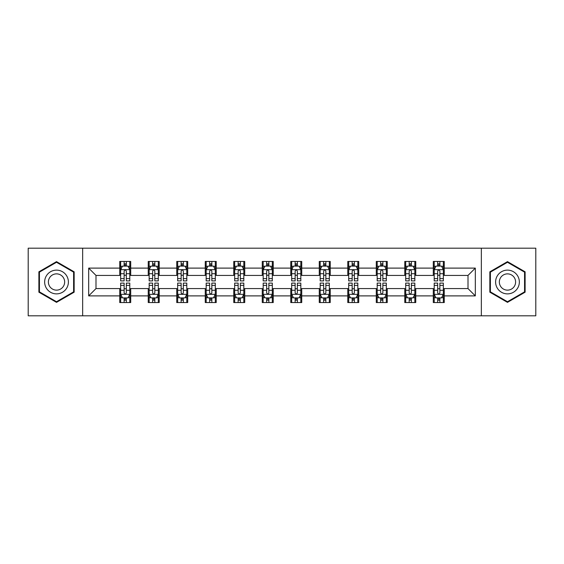 <?xml version="1.0" encoding="UTF-8"?>
<svg xmlns="http://www.w3.org/2000/svg" width="564" height="564" viewBox="0 0 564 564"><rect width="100%" height="100%" fill="white"/><g stroke="black" fill="none" stroke-linecap="round" stroke-linejoin="round"><path stroke-width="0.85" d="M481.346 315.805L535.8 315.805L535.8 248.195L481.346 248.195L481.346 315.805L82.654 315.805L82.654 248.195L28.2 248.195L28.2 315.805L82.654 315.805M481.346 248.195L82.654 248.195M444.256 268.111L444.256 261.442L433.293 261.442L433.293 268.111L415.753 268.111L415.753 261.442L404.79 261.442L404.79 268.111L387.249 268.111L387.249 261.442L376.287 261.442L376.287 268.111L358.746 268.111L358.746 261.442L347.776 261.442L347.776 268.111L330.236 268.111L330.236 261.442L319.273 261.442L319.273 268.111L301.733 268.111L301.733 261.442L290.77 261.442L290.77 268.111L273.23 268.111L273.23 261.442L262.267 261.442L262.267 268.111L244.727 268.111L244.727 261.442L233.764 261.442L233.764 268.111L216.223 268.111L216.223 261.442L205.254 261.442L205.254 268.111L187.713 268.111L187.713 261.442L176.751 261.442L176.751 268.111L159.21 268.111L159.21 261.442L148.247 261.442L148.247 268.111L130.707 268.111L130.707 261.442L119.744 261.442L119.744 268.111L88.682 268.111L88.682 295.888L95.993 288.578L119.744 288.578L119.744 302.558L130.707 302.558L130.707 288.578L148.247 288.578L148.247 302.558L159.21 302.558L159.21 288.578L176.751 288.578L176.751 302.558L187.713 302.558L187.713 288.578L205.254 288.578L205.254 302.558L216.223 302.558L216.223 288.578L233.764 288.578L233.764 302.558L244.727 302.558L244.727 288.578L262.267 288.578L262.267 302.558L273.23 302.558L273.23 288.578L290.77 288.578L290.77 302.558L301.733 302.558L301.733 288.578L319.273 288.578L319.273 302.558L330.236 302.558L330.236 288.578L347.776 288.578L347.776 302.558L358.746 302.558L358.746 288.578L376.287 288.578L376.287 302.558L387.249 302.558L387.249 288.578L404.79 288.578L404.79 302.558L415.753 302.558L415.753 288.578L433.293 288.578L433.293 302.558L444.256 302.558L444.256 288.578L468.007 288.578L468.007 275.422L444.256 275.422L444.256 268.111L475.318 268.111L475.318 295.888L444.256 295.888M433.293 295.888L415.753 295.888M404.79 295.888L387.249 295.888M376.287 295.888L358.746 295.888M347.776 295.888L330.236 295.888M319.273 295.888L301.733 295.888M290.77 295.888L273.23 295.888M262.267 295.888L244.727 295.888M233.764 295.888L216.223 295.888M205.254 295.888L187.713 295.888M176.751 295.888L159.21 295.888M148.247 295.888L130.707 295.888M119.744 295.888L88.682 295.888M433.293 268.111L433.293 275.422L415.753 275.422L415.753 268.111M404.79 268.111L404.79 275.422L387.249 275.422L387.249 268.111M376.287 268.111L376.287 275.422L358.746 275.422L358.746 268.111M347.776 268.111L347.776 275.422L330.236 275.422L330.236 268.111M319.273 268.111L319.273 275.422L301.733 275.422L301.733 268.111M290.77 268.111L290.77 275.422L273.23 275.422L273.23 268.111M262.267 268.111L262.267 275.422L244.727 275.422L244.727 268.111M233.764 268.111L233.764 275.422L216.223 275.422L216.223 268.111M205.254 268.111L205.254 275.422L187.713 275.422L187.713 268.111M176.751 268.111L176.751 275.422L159.21 275.422L159.21 268.111M148.247 268.111L148.247 275.422L130.707 275.422L130.707 268.111M119.744 268.111L119.744 275.422L95.993 275.422L88.682 268.111M95.993 275.422L95.993 288.578M475.318 295.888L468.007 288.578M468.007 275.422L475.318 268.111M119.744 266.011L120.654 266.011M124.129 266.011L126.322 266.011M129.79 266.011L130.707 266.011M119.744 275.239L120.654 275.239M124.129 275.239L126.322 275.239M129.79 275.239L130.707 275.239M119.744 288.761L120.654 288.761M124.129 288.761L126.322 288.761M129.79 288.761L130.707 288.761M119.744 297.989L120.654 297.989M124.129 297.989L126.322 297.989M129.79 297.989L130.707 297.989M148.247 288.761L149.164 288.761M152.632 288.761L154.825 288.761M158.301 288.761L159.21 288.761M148.247 297.989L149.164 297.989M152.632 297.989L154.825 297.989M158.301 297.989L159.21 297.989M148.247 266.011L149.164 266.011M152.632 266.011L154.825 266.011M158.301 266.011L159.21 266.011M148.247 275.239L149.164 275.239M152.632 275.239L154.825 275.239M158.301 275.239L159.21 275.239M176.751 288.761L177.667 288.761M181.136 288.761L183.328 288.761M186.804 288.761L187.713 288.761M176.751 297.989L177.667 297.989M181.136 297.989L183.328 297.989M186.804 297.989L187.713 297.989M176.751 266.011L177.667 266.011M181.136 266.011L183.328 266.011M186.804 266.011L187.713 266.011M176.751 275.239L177.667 275.239M181.136 275.239L183.328 275.239M186.804 275.239L187.713 275.239M205.254 288.761L206.17 288.761M209.646 288.761L211.838 288.761M215.307 288.761L216.223 288.761M205.254 297.989L206.17 297.989M209.646 297.989L211.838 297.989M215.307 297.989L216.223 297.989M205.254 266.011L206.17 266.011M209.646 266.011L211.838 266.011M215.307 266.011L216.223 266.011M205.254 275.239L206.17 275.239M209.646 275.239L211.838 275.239M215.307 275.239L216.223 275.239M233.764 288.761L234.673 288.761M238.149 288.761L240.342 288.761M243.81 288.761L244.727 288.761M233.764 297.989L234.673 297.989M238.149 297.989L240.342 297.989M243.81 297.989L244.727 297.989M233.764 266.011L234.673 266.011M238.149 266.011L240.342 266.011M243.81 266.011L244.727 266.011M233.764 275.239L234.673 275.239M238.149 275.239L240.342 275.239M243.81 275.239L244.727 275.239M262.267 288.761L263.176 288.761M266.652 288.761L268.845 288.761M272.313 288.761L273.23 288.761M262.267 297.989L263.176 297.989M266.652 297.989L268.845 297.989M272.313 297.989L273.23 297.989M262.267 266.011L263.176 266.011M266.652 266.011L268.845 266.011M272.313 266.011L273.23 266.011M262.267 275.239L263.176 275.239M266.652 275.239L268.845 275.239M272.313 275.239L273.23 275.239M290.77 288.761L291.687 288.761M295.155 288.761L297.348 288.761M300.823 288.761L301.733 288.761M290.77 297.989L291.687 297.989M295.155 297.989L297.348 297.989M300.823 297.989L301.733 297.989M290.77 266.011L291.687 266.011M295.155 266.011L297.348 266.011M300.823 266.011L301.733 266.011M290.77 275.239L291.687 275.239M295.155 275.239L297.348 275.239M300.823 275.239L301.733 275.239M319.273 288.761L320.19 288.761M323.658 288.761L325.851 288.761M329.327 288.761L330.236 288.761M319.273 297.989L320.19 297.989M323.658 297.989L325.851 297.989M329.327 297.989L330.236 297.989M319.273 266.011L320.19 266.011M323.658 266.011L325.851 266.011M329.327 266.011L330.236 266.011M319.273 275.239L320.19 275.239M323.658 275.239L325.851 275.239M329.327 275.239L330.236 275.239M347.776 288.761L348.693 288.761M352.162 288.761L354.354 288.761M357.83 288.761L358.746 288.761M347.776 297.989L348.693 297.989M352.162 297.989L354.354 297.989M357.83 297.989L358.746 297.989M347.776 266.011L348.693 266.011M352.162 266.011L354.354 266.011M357.83 266.011L358.746 266.011M347.776 275.239L348.693 275.239M352.162 275.239L354.354 275.239M357.83 275.239L358.746 275.239M376.287 288.761L377.196 288.761M380.672 288.761L382.864 288.761M386.333 288.761L387.249 288.761M376.287 297.989L377.196 297.989M380.672 297.989L382.864 297.989M386.333 297.989L387.249 297.989M376.287 266.011L377.196 266.011M380.672 266.011L382.864 266.011M386.333 266.011L387.249 266.011M376.287 275.239L377.196 275.239M380.672 275.239L382.864 275.239M386.333 275.239L387.249 275.239M404.79 288.761L405.699 288.761M409.175 288.761L411.367 288.761M414.836 288.761L415.753 288.761M404.79 297.989L405.699 297.989M409.175 297.989L411.367 297.989M414.836 297.989L415.753 297.989M404.79 266.011L405.699 266.011M409.175 266.011L411.367 266.011M414.836 266.011L415.753 266.011M404.79 275.239L405.699 275.239M409.175 275.239L411.367 275.239M414.836 275.239L415.753 275.239M433.293 288.761L434.209 288.761M437.678 288.761L439.871 288.761M443.346 288.761L444.256 288.761M433.293 297.989L434.209 297.989M437.678 297.989L439.871 297.989M443.346 297.989L444.256 297.989M433.293 266.011L434.209 266.011M437.678 266.011L439.871 266.011M443.346 266.011L444.256 266.011M433.293 275.239L434.209 275.239M437.678 275.239L439.871 275.239M443.346 275.239L444.256 275.239M56.52 302.36L74.152 292.18L74.152 271.82L56.52 261.64L38.888 271.82L38.888 292.18L56.52 302.36M525.112 271.82L507.48 261.64L489.848 271.82L489.848 292.18L507.48 302.36L525.112 292.18L525.112 271.82M126.322 263.818L124.129 263.818M129.79 278.616L126.322 278.616L126.322 280.9L129.79 280.9L129.79 269.754L127.965 266.102L122.487 266.102L120.654 269.754L120.654 280.9L124.129 280.9L124.129 278.616L120.654 278.616M120.654 269.754L120.654 261.442M129.79 269.754L129.79 261.442M124.129 266.102L124.129 261.442M126.322 261.442L126.322 266.102M126.322 278.616L126.322 271.129C125.589 269.719 124.863 269.719 124.129 271.129L124.129 278.616M124.129 300.182L126.322 300.182M120.654 285.384L124.129 285.384L124.129 283.1L120.654 283.1L120.654 294.246L122.487 297.898L127.965 297.898L129.79 294.246L129.79 283.1L126.322 283.1L126.322 285.384L129.79 285.384M129.79 294.246L129.79 302.558M120.654 294.246L120.654 302.558M126.322 297.898L126.322 302.558M124.129 302.558L124.129 297.898M124.129 285.384L124.129 292.871C124.855 294.281 125.589 294.281 126.322 292.871L126.322 285.384M66.806 287.936A11.879 11.879 0 0 0 62.463 271.714A11.879 11.879 0 0 0 46.234 276.064A11.879 11.879 0 0 0 50.584 292.286A11.879 11.879 0 0 0 66.806 287.936M63.563 286.068A8.129 8.129 0 0 0 60.588 274.957A8.129 8.129 0 0 0 49.477 277.932A8.129 8.129 0 0 0 52.459 289.043A8.129 8.129 0 0 0 63.563 286.068M39.438 291.863L39.438 272.137L56.52 262.274L73.609 272.137L73.609 291.863L56.52 301.726L39.438 291.863M507.48 270.121A11.879 11.879 0 0 0 495.601 282A11.879 11.879 0 0 0 507.48 293.879A11.879 11.879 0 0 0 519.352 282A11.879 11.879 0 0 0 507.48 270.121M507.48 273.871A8.129 8.129 0 0 0 499.344 282A8.129 8.129 0 0 0 507.48 290.129A8.129 8.129 0 0 0 515.609 282A8.129 8.129 0 0 0 507.48 273.871M524.562 291.863L507.48 301.726L490.391 291.863L490.391 272.137L507.48 262.274L524.562 272.137L524.562 291.863M154.825 263.818L152.632 263.818M158.301 278.616L154.825 278.616L154.825 280.9L158.301 280.9L158.301 269.754L156.468 266.102L150.99 266.102L149.164 269.754L149.164 280.9L152.632 280.9L152.632 278.616L149.164 278.616M149.164 269.754L149.164 261.442M158.301 269.754L158.301 261.442M152.632 266.102L152.632 261.442M154.825 261.442L154.825 266.102M154.825 278.616L154.825 271.129C154.099 269.719 153.366 269.719 152.632 271.129L152.632 278.616M183.328 263.818L181.136 263.818M186.804 278.616L183.328 278.616L183.328 280.9L186.804 280.9L186.804 269.754L184.978 266.102L179.493 266.102L177.667 269.754L177.667 280.9L181.136 280.9L181.136 278.616L177.667 278.616M177.667 269.754L177.667 261.442M186.804 269.754L186.804 261.442M181.136 266.102L181.136 261.442M183.328 261.442L183.328 266.102M183.328 278.616L183.328 271.129C182.602 269.719 181.869 269.719 181.136 271.129L181.136 278.616M152.632 300.182L154.825 300.182M149.164 285.384L152.632 285.384L152.632 283.1L149.164 283.1L149.164 294.246L150.99 297.898L156.468 297.898L158.301 294.246L158.301 283.1L154.825 283.1L154.825 285.384L158.301 285.384M158.301 294.246L158.301 302.558M149.164 294.246L149.164 302.558M154.825 297.898L154.825 302.558M152.632 302.558L152.632 297.898M152.632 285.384L152.632 292.871C153.366 294.281 154.092 294.281 154.825 292.871L154.825 285.384M181.136 300.182L183.328 300.182M177.667 285.384L181.136 285.384L181.136 283.1L177.667 283.1L177.667 294.246L179.493 297.898L184.978 297.898L186.804 294.246L186.804 283.1L183.328 283.1L183.328 285.384L186.804 285.384M186.804 294.246L186.804 302.558M177.667 294.246L177.667 302.558M183.328 297.898L183.328 302.558M181.136 302.558L181.136 297.898M181.136 285.384L181.136 292.871C181.869 294.281 182.602 294.281 183.328 292.871L183.328 285.384M211.838 263.818L209.646 263.818M215.307 278.616L211.838 278.616L211.838 280.9L215.307 280.9L215.307 269.754L213.481 266.102L207.996 266.102L206.17 269.754L206.17 280.9L209.646 280.9L209.646 278.616L206.17 278.616M206.17 269.754L206.17 261.442M215.307 269.754L215.307 261.442M209.646 266.102L209.646 261.442M211.838 261.442L211.838 266.102M211.838 278.616L211.838 271.129C211.105 269.719 210.372 269.719 209.646 271.129L209.646 278.616M240.342 263.818L238.149 263.818M243.81 278.616L240.342 278.616L240.342 280.9L243.81 280.9L243.81 269.754L241.984 266.102L236.499 266.102L234.673 269.754L234.673 280.9L238.149 280.9L238.149 278.616L234.673 278.616M234.673 269.754L234.673 261.442M243.81 269.754L243.81 261.442M238.149 266.102L238.149 261.442M240.342 261.442L240.342 266.102M240.342 278.616L240.342 271.129C239.608 269.719 238.882 269.719 238.149 271.129L238.149 278.616M268.845 263.818L266.652 263.818M272.313 278.616L268.845 278.616L268.845 280.9L272.313 280.9L272.313 269.754L270.487 266.102L265.009 266.102L263.176 269.754L263.176 280.9L266.652 280.9L266.652 278.616L263.176 278.616M263.176 269.754L263.176 261.442M272.313 269.754L272.313 261.442M266.652 266.102L266.652 261.442M268.845 261.442L268.845 266.102M268.845 278.616L268.845 271.129C268.111 269.719 267.385 269.719 266.652 271.129L266.652 278.616M209.646 300.182L211.838 300.182M206.17 285.384L209.646 285.384L209.646 283.1L206.17 283.1L206.17 294.246L207.996 297.898L213.481 297.898L215.307 294.246L215.307 283.1L211.838 283.1L211.838 285.384L215.307 285.384M215.307 294.246L215.307 302.558M206.17 294.246L206.17 302.558M211.838 297.898L211.838 302.558M209.646 302.558L209.646 297.898M209.646 285.384L209.646 292.871C210.372 294.281 211.105 294.281 211.838 292.871L211.838 285.384M238.149 300.182L240.342 300.182M234.673 285.384L238.149 285.384L238.149 283.1L234.673 283.1L234.673 294.246L236.499 297.898L241.984 297.898L243.81 294.246L243.81 283.1L240.342 283.1L240.342 285.384L243.81 285.384M243.81 294.246L243.81 302.558M234.673 294.246L234.673 302.558M240.342 297.898L240.342 302.558M238.149 302.558L238.149 297.898M238.149 285.384L238.149 292.871C238.875 294.281 239.608 294.281 240.342 292.871L240.342 285.384M266.652 300.182L268.845 300.182M263.176 285.384L266.652 285.384L266.652 283.1L263.176 283.1L263.176 294.246L265.009 297.898L270.487 297.898L272.313 294.246L272.313 283.1L268.845 283.1L268.845 285.384L272.313 285.384M272.313 294.246L272.313 302.558M263.176 294.246L263.176 302.558M268.845 297.898L268.845 302.558M266.652 302.558L266.652 297.898M266.652 285.384L266.652 292.871C267.378 294.281 268.111 294.281 268.845 292.871L268.845 285.384M297.348 263.818L295.155 263.818M300.823 278.616L297.348 278.616L297.348 280.9L300.823 280.9L300.823 269.754L298.99 266.102L293.513 266.102L291.687 269.754L291.687 280.9L295.155 280.9L295.155 278.616L291.687 278.616M291.687 269.754L291.687 261.442M300.823 269.754L300.823 261.442M295.155 266.102L295.155 261.442M297.348 261.442L297.348 266.102M297.348 278.616L297.348 271.129C296.622 269.719 295.888 269.719 295.155 271.129L295.155 278.616M295.155 300.182L297.348 300.182M291.687 285.384L295.155 285.384L295.155 283.1L291.687 283.1L291.687 294.246L293.513 297.898L298.99 297.898L300.823 294.246L300.823 283.1L297.348 283.1L297.348 285.384L300.823 285.384M300.823 294.246L300.823 302.558M291.687 294.246L291.687 302.558M297.348 297.898L297.348 302.558M295.155 302.558L295.155 297.898M295.155 285.384L295.155 292.871C295.888 294.281 296.615 294.281 297.348 292.871L297.348 285.384M325.851 263.818L323.658 263.818M329.327 278.616L325.851 278.616L325.851 280.9L329.327 280.9L329.327 269.754L327.501 266.102L322.016 266.102L320.19 269.754L320.19 280.9L323.658 280.9L323.658 278.616L320.19 278.616M320.19 269.754L320.19 261.442M329.327 269.754L329.327 261.442M323.658 266.102L323.658 261.442M325.851 261.442L325.851 266.102M325.851 278.616L325.851 271.129C325.125 269.719 324.392 269.719 323.658 271.129L323.658 278.616M323.658 300.182L325.851 300.182M320.19 285.384L323.658 285.384L323.658 283.1L320.19 283.1L320.19 294.246L322.016 297.898L327.501 297.898L329.327 294.246L329.327 283.1L325.851 283.1L325.851 285.384L329.327 285.384M329.327 294.246L329.327 302.558M320.19 294.246L320.19 302.558M325.851 297.898L325.851 302.558M323.658 302.558L323.658 297.898M323.658 285.384L323.658 292.871C324.392 294.281 325.118 294.281 325.851 292.871L325.851 285.384M354.354 263.818L352.162 263.818M357.83 278.616L354.354 278.616L354.354 280.9L357.83 280.9L357.83 269.754L356.004 266.102L350.519 266.102L348.693 269.754L348.693 280.9L352.162 280.9L352.162 278.616L348.693 278.616M348.693 269.754L348.693 261.442M357.83 269.754L357.83 261.442M352.162 266.102L352.162 261.442M354.354 261.442L354.354 266.102M354.354 278.616L354.354 271.129C353.628 269.719 352.895 269.719 352.162 271.129L352.162 278.616M352.162 300.182L354.354 300.182M348.693 285.384L352.162 285.384L352.162 283.1L348.693 283.1L348.693 294.246L350.519 297.898L356.004 297.898L357.83 294.246L357.83 283.1L354.354 283.1L354.354 285.384L357.83 285.384M357.83 294.246L357.83 302.558M348.693 294.246L348.693 302.558M354.354 297.898L354.354 302.558M352.162 302.558L352.162 297.898M352.162 285.384L352.162 292.871C352.895 294.281 353.628 294.281 354.354 292.871L354.354 285.384M382.864 263.818L380.672 263.818M386.333 278.616L382.864 278.616L382.864 280.9L386.333 280.9L386.333 269.754L384.507 266.102L379.022 266.102L377.196 269.754L377.196 280.9L380.672 280.9L380.672 278.616L377.196 278.616M377.196 269.754L377.196 261.442M386.333 269.754L386.333 261.442M380.672 266.102L380.672 261.442M382.864 261.442L382.864 266.102M382.864 278.616L382.864 271.129C382.131 269.719 381.398 269.719 380.672 271.129L380.672 278.616M380.672 300.182L382.864 300.182M377.196 285.384L380.672 285.384L380.672 283.1L377.196 283.1L377.196 294.246L379.022 297.898L384.507 297.898L386.333 294.246L386.333 283.1L382.864 283.1L382.864 285.384L386.333 285.384M386.333 294.246L386.333 302.558M377.196 294.246L377.196 302.558M382.864 297.898L382.864 302.558M380.672 302.558L380.672 297.898M380.672 285.384L380.672 292.871C381.398 294.281 382.131 294.281 382.864 292.871L382.864 285.384M411.367 263.818L409.175 263.818M414.836 278.616L411.367 278.616L411.367 280.9L414.836 280.9L414.836 269.754L413.01 266.102L407.532 266.102L405.699 269.754L405.699 280.9L409.175 280.9L409.175 278.616L405.699 278.616M405.699 269.754L405.699 261.442M414.836 269.754L414.836 261.442M409.175 266.102L409.175 261.442M411.367 261.442L411.367 266.102M411.367 278.616L411.367 271.129C410.634 269.719 409.908 269.719 409.175 271.129L409.175 278.616M409.175 300.182L411.367 300.182M405.699 285.384L409.175 285.384L409.175 283.1L405.699 283.1L405.699 294.246L407.532 297.898L413.01 297.898L414.836 294.246L414.836 283.1L411.367 283.1L411.367 285.384L414.836 285.384M414.836 294.246L414.836 302.558M405.699 294.246L405.699 302.558M411.367 297.898L411.367 302.558M409.175 302.558L409.175 297.898M409.175 285.384L409.175 292.871C409.901 294.281 410.634 294.281 411.367 292.871L411.367 285.384M439.871 263.818L437.678 263.818M443.346 278.616L439.871 278.616L439.871 280.9L443.346 280.9L443.346 269.754L441.513 266.102L436.035 266.102L434.209 269.754L434.209 280.9L437.678 280.9L437.678 278.616L434.209 278.616M434.209 269.754L434.209 261.442M443.346 269.754L443.346 261.442M437.678 266.102L437.678 261.442M439.871 261.442L439.871 266.102M439.871 278.616L439.871 271.129C439.144 269.719 438.411 269.719 437.678 271.129L437.678 278.616M437.678 300.182L439.871 300.182M434.209 285.384L437.678 285.384L437.678 283.1L434.209 283.1L434.209 294.246L436.035 297.898L441.513 297.898L443.346 294.246L443.346 283.1L439.871 283.1L439.871 285.384L443.346 285.384M443.346 294.246L443.346 302.558M434.209 294.246L434.209 302.558M439.871 297.898L439.871 302.558M437.678 302.558L437.678 297.898M437.678 285.384L437.678 292.871C438.411 294.281 439.137 294.281 439.871 292.871L439.871 285.384M129.748 269.67L120.703 269.67M120.654 266.321L122.374 266.321M128.077 266.321L129.79 266.321M124.129 273.716L120.654 273.716M129.79 273.716L126.322 273.716M126.322 264.981L124.129 264.981M120.703 294.33L129.748 294.33M129.79 297.679L128.077 297.679M122.374 297.679L120.654 297.679M126.322 290.284L129.79 290.284M120.654 290.284L124.129 290.284M124.129 299.019L126.322 299.019M158.251 269.67L149.206 269.67M149.164 266.321L150.877 266.321M156.581 266.321L158.301 266.321M152.632 273.716L149.164 273.716M158.301 273.716L154.825 273.716M154.825 264.981L152.632 264.981M186.754 269.67L177.709 269.67M177.667 266.321L179.38 266.321M185.084 266.321L186.804 266.321M181.136 273.716L177.667 273.716M186.804 273.716L183.328 273.716M183.328 264.981L181.136 264.981M149.206 294.33L158.251 294.33M158.301 297.679L156.581 297.679M150.877 297.679L149.164 297.679M154.825 290.284L158.301 290.284M149.164 290.284L152.632 290.284M152.632 299.019L154.825 299.019M177.709 294.33L186.754 294.33M186.804 297.679L185.084 297.679M179.38 297.679L177.667 297.679M183.328 290.284L186.804 290.284M177.667 290.284L181.136 290.284M181.136 299.019L183.328 299.019M215.258 269.67L206.22 269.67M206.17 266.321L207.89 266.321M213.587 266.321L215.307 266.321M209.646 273.716L206.17 273.716M215.307 273.716L211.838 273.716M211.838 264.981L209.646 264.981M243.768 269.67L234.723 269.67M234.673 266.321L236.394 266.321M242.097 266.321L243.81 266.321M238.149 273.716L234.673 273.716M243.81 273.716L240.342 273.716M240.342 264.981L238.149 264.981M272.271 269.67L263.226 269.67M263.176 266.321L264.897 266.321M270.6 266.321L272.313 266.321M266.652 273.716L263.176 273.716M272.313 273.716L268.845 273.716M268.845 264.981L266.652 264.981M206.22 294.33L215.258 294.33M215.307 297.679L213.587 297.679M207.89 297.679L206.17 297.679M211.838 290.284L215.307 290.284M206.17 290.284L209.646 290.284M209.646 299.019L211.838 299.019M234.723 294.33L243.768 294.33M243.81 297.679L242.097 297.679M236.394 297.679L234.673 297.679M240.342 290.284L243.81 290.284M234.673 290.284L238.149 290.284M238.149 299.019L240.342 299.019M263.226 294.33L272.271 294.33M272.313 297.679L270.6 297.679M264.897 297.679L263.176 297.679M268.845 290.284L272.313 290.284M263.176 290.284L266.652 290.284M266.652 299.019L268.845 299.019M300.774 269.67L291.729 269.67M291.687 266.321L293.4 266.321M299.103 266.321L300.823 266.321M295.155 273.716L291.687 273.716M300.823 273.716L297.348 273.716M297.348 264.981L295.155 264.981M291.729 294.33L300.774 294.33M300.823 297.679L299.103 297.679M293.4 297.679L291.687 297.679M297.348 290.284L300.823 290.284M291.687 290.284L295.155 290.284M295.155 299.019L297.348 299.019M329.277 269.67L320.232 269.67M320.19 266.321L321.903 266.321M327.606 266.321L329.327 266.321M323.658 273.716L320.19 273.716M329.327 273.716L325.851 273.716M325.851 264.981L323.658 264.981M320.232 294.33L329.277 294.33M329.327 297.679L327.606 297.679M321.903 297.679L320.19 297.679M325.851 290.284L329.327 290.284M320.19 290.284L323.658 290.284M323.658 299.019L325.851 299.019M357.78 269.67L348.742 269.67M348.693 266.321L350.413 266.321M356.11 266.321L357.83 266.321M352.162 273.716L348.693 273.716M357.83 273.716L354.354 273.716M354.354 264.981L352.162 264.981M348.742 294.33L357.78 294.33M357.83 297.679L356.11 297.679M350.413 297.679L348.693 297.679M354.354 290.284L357.83 290.284M348.693 290.284L352.162 290.284M352.162 299.019L354.354 299.019M386.291 269.67L377.245 269.67M377.196 266.321L378.916 266.321M384.62 266.321L386.333 266.321M380.672 273.716L377.196 273.716M386.333 273.716L382.864 273.716M382.864 264.981L380.672 264.981M377.245 294.33L386.291 294.33M386.333 297.679L384.62 297.679M378.916 297.679L377.196 297.679M382.864 290.284L386.333 290.284M377.196 290.284L380.672 290.284M380.672 299.019L382.864 299.019M414.794 269.67L405.749 269.67M405.699 266.321L407.419 266.321M413.123 266.321L414.836 266.321M409.175 273.716L405.699 273.716M414.836 273.716L411.367 273.716M411.367 264.981L409.175 264.981M405.749 294.33L414.794 294.33M414.836 297.679L413.123 297.679M407.419 297.679L405.699 297.679M411.367 290.284L414.836 290.284M405.699 290.284L409.175 290.284M409.175 299.019L411.367 299.019M443.297 269.67L434.252 269.67M434.209 266.321L435.923 266.321M441.626 266.321L443.346 266.321M437.678 273.716L434.209 273.716M443.346 273.716L439.871 273.716M439.871 264.981L437.678 264.981M434.252 294.33L443.297 294.33M443.346 297.679L441.626 297.679M435.923 297.679L434.209 297.679M439.871 290.284L443.346 290.284M434.209 290.284L437.678 290.284M437.678 299.019L439.871 299.019"/></g></svg>
